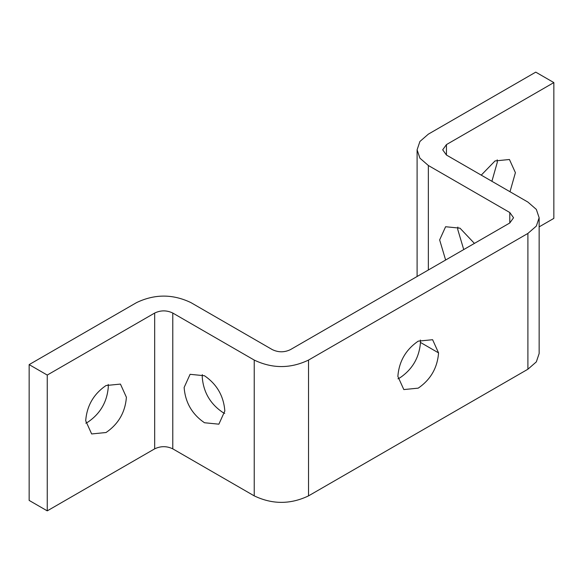 <?xml version="1.0" encoding="UTF-8"?>
<svg xmlns="http://www.w3.org/2000/svg" width="583" height="583" viewBox="0 0 583 583"><rect width="100%" height="100%" fill="white"/><g stroke="black" fill="none" stroke-linecap="round" stroke-linejoin="round"><path stroke-width="0.87" d="M418.215 388.147L403.822 389.575L397.861 376.399C399.027 361.402 405.812 349.647 418.215 341.142L432.608 339.714L438.569 352.897C437.403 367.888 430.618 379.642 418.215 388.147M397.97 378.804L400.113 377.697C412.524 369.192 419.308 357.437 420.467 342.447L420.358 340.035M457.852 227.057L457.742 229.462L463.733 249.568M445.631 260.018L439.64 239.912L445.601 226.736L459.994 228.164L474.416 243.403M184.126 387.491L190.087 374.315L204.48 375.744C216.891 384.248 223.675 396.003 224.834 411L218.873 424.176L204.48 422.748C192.077 414.243 185.292 402.489 184.126 387.491M202.337 374.636L202.228 377.041C203.394 392.038 210.179 403.793 222.582 412.298L224.725 413.405M481.245 175.133L495.047 160.93L509.44 159.502L515.401 172.677L510.001 191.741M491.906 181.291L497.306 162.234L497.19 159.822M106.048 432.52L91.655 433.949L85.694 420.766C86.86 405.775 93.644 394.021 106.048 385.516L120.441 384.088L126.402 397.263C125.243 412.261 118.458 424.016 106.048 432.52M85.81 423.178L87.953 422.07C100.356 413.566 107.141 401.811 108.307 386.82L108.19 384.408M47.252 375.066L29.15 364.615L136.575 302.599C154.677 293.941 172.779 293.934 190.881 302.592L272.334 349.625C278.368 352.511 284.402 352.511 290.436 349.625L509.797 222.976L513.55 217.751L509.797 212.525L428.345 165.492L419.913 158.161L417.1 149.824L419.913 141.48L428.345 134.148L535.748 72.139L553.85 82.582L446.447 144.591L442.694 149.816L446.447 155.042L527.899 202.075L536.331 209.406L539.144 217.751L536.331 226.087L527.899 233.426L308.531 360.075C290.436 368.726 272.334 368.726 254.232 360.075L172.779 313.042C166.745 310.156 160.711 310.156 154.677 313.049L47.252 375.066L47.252 510.861L29.15 500.418L29.15 364.615M539.144 226.867L553.85 218.385L553.85 82.582M539.144 217.751L539.144 353.546L536.331 361.883L527.899 369.221L308.531 495.871C290.436 504.528 272.334 504.528 254.232 495.871L172.779 448.844C166.745 445.959 160.711 445.959 154.677 448.844L47.252 510.861M420.467 342.447L438.569 352.897M509.797 222.976L509.797 212.525M428.345 270.002L428.345 165.492M446.447 155.042L446.447 144.591M527.899 369.221L527.899 233.426M308.531 495.871L308.531 360.075M254.232 495.871L254.232 360.075M172.779 448.844L172.779 313.042M154.677 448.844L154.677 313.049M417.1 149.824L417.1 276.495"/></g></svg>
